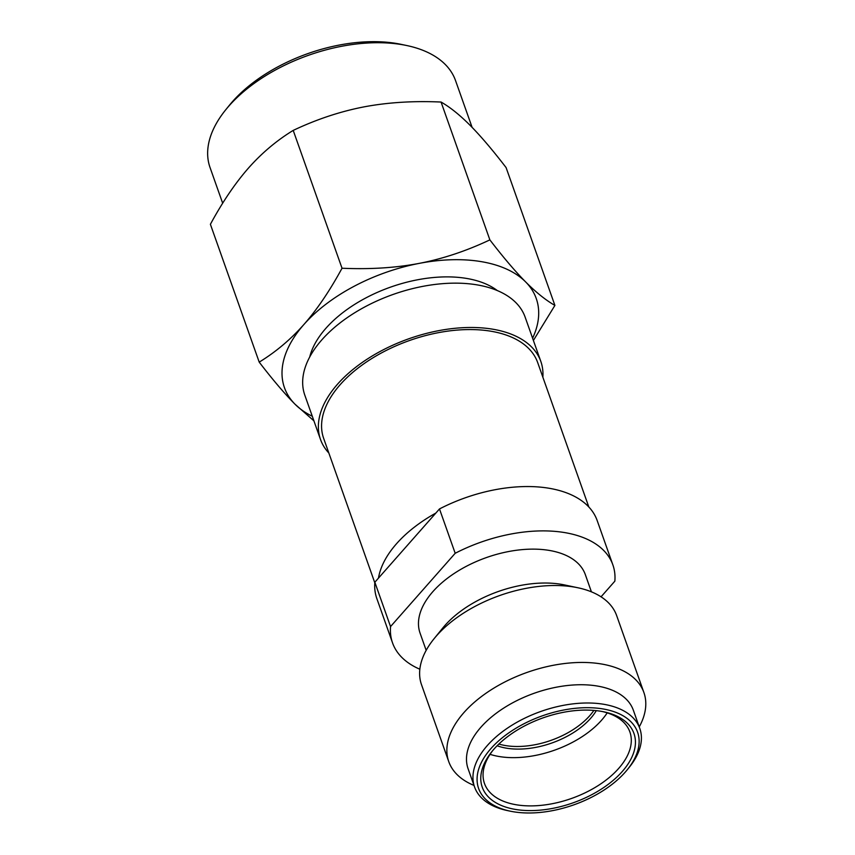 <?xml version="1.0" encoding="UTF-8"?>
<svg xmlns="http://www.w3.org/2000/svg" width="855" height="855" viewBox="0 0 855 855"><rect width="100%" height="100%" fill="white"/><g stroke="black" fill="none" stroke-linecap="round" stroke-linejoin="round"><path stroke-width="1.28" d="M313.903 420.831L295.018 404.212C284.63 393.728 272.692 379.695 259.204 362.125L210.394 224.299C222.492 201.951 235.2 183.194 248.506 168.029C261.854 152.981 276.753 140.434 293.212 130.398C316.532 119.358 340.066 111.535 363.835 106.907C387.646 102.408 413.393 100.783 441.062 102.044C450.093 107.196 459.84 115.019 470.282 125.503C480.767 136.105 492.704 150.138 506.096 167.591L554.906 305.417L533.392 340.461M222.674 203.223L210.031 167.505A130.227 72.921 -19.5 0 1 225.859 109.622L229.493 105.144A123.547 69.18 -19.5 0 1 232.475 101.627A123.547 69.18 -19.5 0 1 397.276 43.605A123.547 69.18 -19.5 0 1 401.155 44.353L406.798 45.539A130.227 72.921 -19.5 0 1 455.533 80.573L472.099 127.352M225.859 109.622A130.227 72.921 -19.5 0 1 229.001 105.913A130.227 72.921 -19.5 0 1 402.705 44.759A130.227 72.921 -19.5 0 1 406.798 45.539M259.204 362.125C275.78 351.982 290.689 339.435 303.91 324.494A133.562 74.791 -19.5 0 0 295.018 404.212A133.562 74.791 160.5 0 0 312.278 416.235M441.062 102.044L489.872 239.881C503.36 257.451 515.298 271.473 525.686 281.968C536.042 292.378 545.779 300.201 554.906 305.417M293.212 130.398L342.021 268.235C369.905 269.485 395.651 267.861 419.249 263.372C442.805 258.819 466.349 250.985 489.872 239.881M532.601 338.206A133.562 74.791 -19.5 0 0 525.686 281.968A133.562 74.791 160.5 0 0 419.249 263.372A133.562 74.791 -19.5 0 0 303.91 324.494C317.098 309.489 329.806 290.732 342.021 268.235M309.724 356.984A106.009 59.358 -19.5 0 1 467.279 278.548A106.009 59.358 160.5 0 1 497.3 290.561M392.531 642.875L376.831 598.543A116.868 65.44 -19.5 0 1 374.843 582.244L390.543 626.576A116.868 65.44 160.5 0 0 392.531 642.875A116.868 65.44 160.5 0 0 419.848 669.219M625.294 772.076A84.314 47.207 160.5 0 0 627.335 769.671A84.314 47.207 160.5 0 0 603.384 709.009A84.314 47.207 160.5 0 0 491.828 747.58A84.314 47.207 160.5 0 0 510.179 811.16A84.314 47.207 160.5 0 0 512.829 811.662A84.314 47.207 160.5 0 0 625.294 772.076M627.335 769.671L629.152 767.427A87.648 49.077 160.5 0 0 639.807 728.471A87.648 49.077 160.5 0 0 604.25 704.37A87.648 49.077 160.5 0 0 510.542 726.109A87.648 49.077 160.5 0 0 474.557 786.985A87.648 49.077 160.5 0 0 507.357 810.561L510.179 811.16M601.322 711.349A80.466 45.059 -19.5 0 1 603.844 711.83A80.466 45.059 -19.5 0 1 622.237 771.541A80.466 45.059 -19.5 0 1 514.892 809.332A80.466 45.059 -19.5 0 1 492.031 751.427A80.466 45.059 -19.5 0 1 601.322 711.349M602.412 711.542A77.132 43.188 -19.5 0 1 629.889 731.976A77.132 43.188 -19.5 0 1 618.646 768.463A77.132 43.188 -19.5 0 1 515.757 804.683A77.132 43.188 -19.5 0 1 484.475 783.479A77.132 43.188 -19.5 0 1 492.961 750.295M588.828 507.004L537.677 362.563A113.523 63.569 160.5 0 0 491.636 331.345A113.523 63.569 -19.5 0 0 370.258 359.506A113.523 63.569 -19.5 0 0 323.65 438.359L374.8 582.789M435.858 513.064A113.523 63.569 160.5 0 0 378.476 578.119L439.491 508.939L455.191 553.281A116.868 65.44 160.5 0 1 612.864 564.856A116.868 65.44 160.5 0 1 614.852 581.165L601.054 596.811M498.871 744.042A63.441 35.525 -19.5 0 0 505.102 745.496A63.441 35.525 160.5 0 0 593.883 710.398M497.129 745.763A63.441 35.525 -19.5 0 0 506.032 748.104A63.441 35.525 160.5 0 0 596.32 710.633M607.21 712.867A77.132 43.188 160.5 0 1 498.679 756.44A77.132 43.188 -19.5 0 1 490.065 754.345M474.557 786.985L468.091 768.731A87.648 49.077 -19.5 0 1 504.076 707.855A87.648 49.077 -19.5 0 1 597.784 686.116A87.648 49.077 160.5 0 1 633.341 710.216L639.807 728.471M639.241 726.889A103.508 57.958 160.5 0 0 643.901 692.539A103.508 57.958 160.5 0 0 601.92 664.068A103.508 57.958 -19.5 0 0 491.251 689.75A103.508 57.958 -19.5 0 0 448.757 761.634A103.508 57.958 -19.5 0 0 474.001 785.414M448.757 761.634L421.515 684.705A103.508 57.958 -19.5 0 1 434.094 638.696A103.508 57.958 -19.5 0 1 574.678 587.139A103.508 57.958 160.5 0 1 577.927 587.77A103.508 57.958 160.5 0 1 616.658 615.6L643.901 692.539M577.927 587.77L564.524 584.938A87.648 49.077 160.5 0 0 561.767 584.403A87.648 49.077 -19.5 0 0 442.73 628.062L434.094 638.696M426.175 650.356L420.072 633.128A87.648 49.077 -19.5 0 1 456.057 572.252A87.648 49.077 -19.5 0 1 549.765 550.502A87.648 49.077 160.5 0 1 585.322 574.613L591.414 591.831M390.543 626.576L455.191 553.281M374.843 582.244L378.476 578.119M439.491 508.939A116.868 65.44 -19.5 0 1 597.164 520.524L612.864 564.856M542.861 377.205A116.868 65.44 160.5 0 0 540.83 361.451A116.868 65.44 160.5 0 0 493.421 329.314A116.868 65.44 -19.5 0 0 368.484 358.298A116.868 65.44 -19.5 0 0 320.507 439.47A116.868 65.44 -19.5 0 0 328.833 453M540.83 361.451L525.13 317.12A116.868 65.44 160.5 0 0 477.721 284.982A116.868 65.44 -19.5 0 0 352.784 313.967A116.868 65.44 -19.5 0 0 304.808 395.138L320.507 439.47"/></g></svg>
